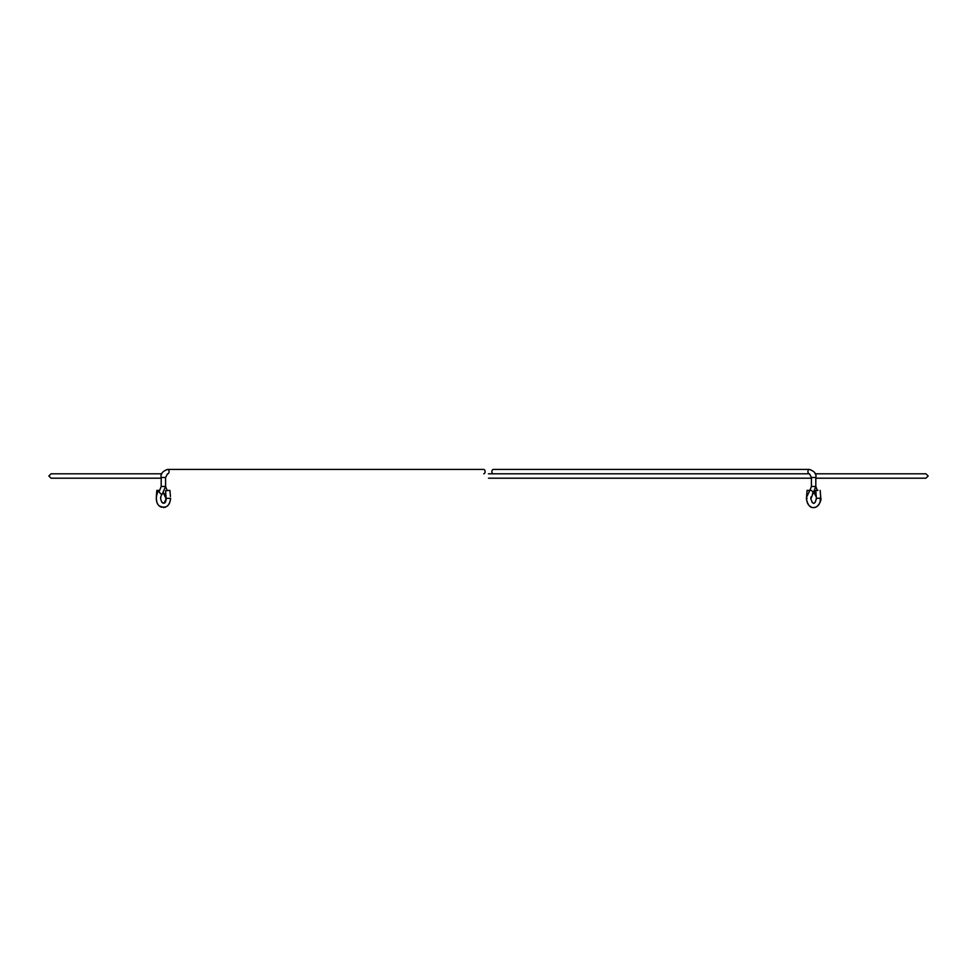 <?xml version="1.0" encoding="UTF-8"?>
<svg xmlns="http://www.w3.org/2000/svg" width="977" height="977" viewBox="0 0 977 977"><rect width="100%" height="100%" fill="white"/><g stroke="black" fill="none" stroke-linecap="round" stroke-linejoin="round"><path stroke-width="1.47" d="M807.075 498.331L806.477 499.32L806.44 498.233M809.481 490.747L807.075 490.369L809.86 490.417A2.198 1.368 52.3 0 1 810.483 490.21A2.198 1.368 52.3 0 1 812.388 491.407A2.198 1.368 52.3 0 1 812.852 493.507A2.198 1.368 52.3 0 1 812.571 493.886A2.198 1.368 52.3 0 1 812.302 494.02M159.63 490.417L156.845 490.369L156.344 496.475M169.925 498.331L166.175 498.417L164.392 502.801L162.768 503.033L161.657 502.044M170.413 496.475L169.925 490.369L165.54 490.723L166.175 498.417M167.531 469.424C162.438 471.317 160.326 474.004 161.193 477.484L165.577 477.484L167.531 473.821A2.198 1.551 90 0 0 169.082 471.622A2.198 1.551 90 0 0 167.531 469.424L483.566 469.424A2.198 1.551 90 0 1 485.117 471.622A2.198 1.551 90 0 1 483.762 473.808M817.041 498.331L820.79 498.246C821.913 498.844 818.677 508.052 813.499 507.576C810.238 507.869 807.894 505.121 806.477 499.32L807.466 503.131M817.957 490.369L815.771 490.723L817.957 490.369M493.238 473.808A2.198 1.551 -90 0 1 491.883 471.622A2.198 1.551 -90 0 1 493.434 469.424L809.469 469.424C814.562 471.317 816.674 474.004 815.807 477.484L815.807 486.461L810.861 498.954C812.986 504.975 814.83 504.791 816.406 498.417L815.343 502.044M813.621 492.884L814.659 493.886A2.198 1.368 -52.3 0 1 815.441 490.772A2.198 1.368 -52.3 0 1 816.748 490.21A2.198 1.368 -52.3 0 1 817.346 490.405L817.37 490.417M164.148 493.507A2.198 1.368 -52.3 0 0 164.429 493.886A2.198 1.368 -52.3 0 0 165.028 494.069A2.198 1.368 -52.3 0 0 165.797 493.873M167.14 490.417L167.116 490.405A2.198 1.368 -52.3 0 0 167.116 490.405L165.577 486.461L162.341 493.886C157.334 499.931 165.492 508.406 166.139 498.954L163.379 492.884M161.193 477.484L161.193 486.461L165.577 486.461L165.577 477.484M170.523 499.32L170.56 498.233L170.523 499.32C169.18 506.623 165.406 508.809 159.227 505.891C153.804 501.286 157.346 490.075 159.654 490.405A2.198 1.368 52.3 0 0 160.436 493.507A2.198 1.368 52.3 0 0 161.742 494.069A2.198 1.368 52.3 0 0 162.341 493.886M809.603 490.772A2.198 1.368 52.3 0 1 809.884 490.405L811.423 486.461L815.807 486.461L817.346 490.405M809.469 469.424A2.198 1.551 -90 0 0 807.918 471.622A2.198 1.551 -90 0 0 809.469 473.821L811.423 477.484L815.807 477.484M814.659 493.886L816.283 497M814.708 502.74L814.097 503.094M813.694 503.179L813.084 503.07M812.461 502.679L811.887 502.044M810.825 498.417L810.947 497M160.594 498.417L160.716 497M809.884 490.405L806.477 497.342L806.477 499.32M820.79 498.233L820.155 490.369M811.423 477.484L811.423 486.461M816.406 498.417L815.771 490.723M161.193 486.461L159.654 490.405M156.21 498.246L156.943 502.447M157.016 502.63L157.895 504.34M159.544 506.171L161.437 507.234M163.379 507.576L165.443 507.197M167.287 506.123L168.386 504.987M169.045 504.047L169.534 503.131M807.955 504.047L808.614 504.987M809.713 506.123L811.557 507.197M813.621 507.576L815.563 507.234M817.456 506.171L819.105 504.34M819.984 502.63L820.656 496.475M806.587 496.475L807.075 490.369M488.5 478.193L811.423 478.193M69.355 473.808L161.877 473.808L51.048 473.808L48.85 475.994L51.048 478.193L161.193 478.193L69.355 478.193M488.5 473.808L809.274 473.808M815.123 473.808L925.952 473.808L928.15 475.994L925.952 478.193L815.807 478.193"/></g></svg>
